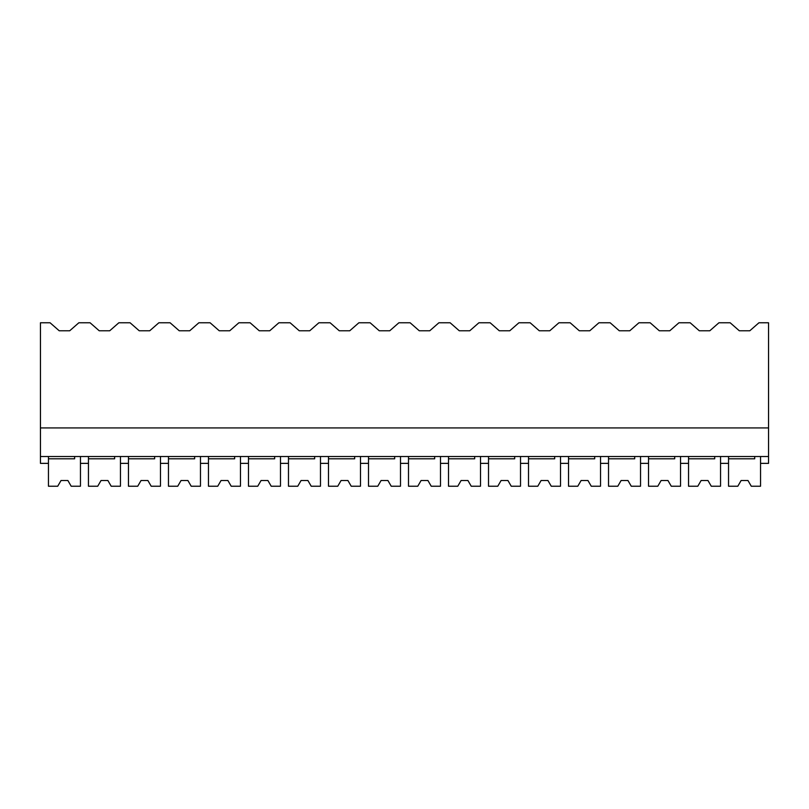 <?xml version="1.0" encoding="UTF-8"?>
<svg xmlns="http://www.w3.org/2000/svg" width="809" height="809" viewBox="0 0 809 809"><rect width="100%" height="100%" fill="white"/><g stroke="black" fill="none" stroke-linecap="round" stroke-linejoin="round"><path stroke-width="1.21" d="M40.45 427.931L40.45 322.771L50.077 322.771L59.219 330.78L69.705 330.78L78.847 322.771L90.082 322.771L99.224 330.78L109.711 330.78L118.852 322.771L130.087 322.771L139.229 330.78L149.716 330.78L158.857 322.771L170.092 322.771L179.244 330.78L189.721 330.78L198.862 322.771L210.097 322.771L219.249 330.78L229.726 330.78L238.867 322.771L250.102 322.771L259.254 330.78L269.731 330.78L278.872 322.771L290.107 322.771L299.259 330.78L309.736 330.78L318.877 322.771L330.112 322.771L339.264 330.78L349.741 330.78L358.883 322.771L370.128 322.771L379.269 330.78L389.746 330.78L398.888 322.771L410.133 322.771L419.274 330.78L429.751 330.78L438.893 322.771L450.138 322.771L459.279 330.78L469.756 330.78L478.898 322.771L490.143 322.771L499.284 330.78L509.761 330.78L518.913 322.771L530.148 322.771L539.29 330.78L549.766 330.78L558.918 322.771L570.153 322.771L579.295 330.78L589.771 330.78L598.923 322.771L610.158 322.771L619.3 330.78L629.776 330.78L638.928 322.771L650.163 322.771L659.305 330.78L669.781 330.78L678.933 322.771L690.168 322.771L699.31 330.78L709.796 330.78L718.938 322.771L730.173 322.771L739.315 330.78L749.801 330.78L758.943 322.771L768.55 322.771L768.55 456.509L40.45 456.509L40.45 427.931L768.55 427.931M48.449 456.509L48.449 463.365L40.45 463.365L40.45 456.509M88.454 456.509L88.454 463.365L80.455 463.365L80.455 456.509L80.455 486.229L71.182 486.229L67.885 480.506L61.029 480.506L57.722 486.229L48.449 486.229L48.449 458.794L74.63 458.794L74.63 456.509M754.716 456.509L754.716 458.794L728.545 458.794L728.545 486.229L737.818 486.229L741.115 480.506L747.971 480.506L751.278 486.229L760.551 486.229L760.551 456.509L760.551 463.365L768.55 463.365L768.55 456.509M714.711 456.509L714.711 458.794L688.54 458.794L688.54 486.229L697.813 486.229L701.11 480.506L707.966 480.506L711.273 486.229L720.546 486.229L720.546 456.509L720.546 463.365L728.545 463.365L728.545 456.509M128.459 456.509L128.459 463.365L120.46 463.365L120.46 456.509L120.46 486.229L111.187 486.229L107.89 480.506L101.034 480.506L97.727 486.229L88.454 486.229L88.454 458.794L114.635 458.794L114.635 456.509M168.464 456.509L168.464 463.365L160.465 463.365L160.465 456.509L160.465 486.229L151.192 486.229L147.895 480.506L141.039 480.506L137.732 486.229L128.459 486.229L128.459 458.794L154.64 458.794L154.64 456.509M208.469 456.509L208.469 463.365L200.47 463.365L200.47 456.509L200.47 486.229L191.197 486.229L187.9 480.506L181.044 480.506L177.737 486.229L168.464 486.229L168.464 458.794L194.645 458.794L194.645 456.509M248.474 456.509L248.474 463.365L240.475 463.365L240.475 456.509L240.475 486.229L231.202 486.229L227.905 480.506L221.049 480.506L217.742 486.229L208.469 486.229L208.469 458.794L234.65 458.794L234.65 456.509M288.479 456.509L288.479 463.365L280.48 463.365L280.48 456.509L280.48 486.229L271.207 486.229L267.91 480.506L261.054 480.506L257.747 486.229L248.474 486.229L248.474 458.794L274.656 458.794L274.656 456.509M328.494 456.509L328.494 463.365L320.485 463.365L320.485 456.509L320.485 486.229L311.212 486.229L307.916 480.506L301.059 480.506L297.763 486.229L288.479 486.229L288.479 458.794L314.661 458.794L314.661 456.509M368.499 456.509L368.499 463.365L360.49 463.365L360.49 456.509L360.49 486.229L351.217 486.229L347.921 480.506L341.064 480.506L337.768 486.229L328.494 486.229L328.494 458.794L354.666 458.794L354.666 456.509M408.505 456.509L408.505 463.365L400.495 463.365L400.495 456.509L400.495 486.229L391.222 486.229L387.926 480.506L381.069 480.506L377.773 486.229L368.499 486.229L368.499 458.794L394.671 458.794L394.671 456.509M448.51 456.509L448.51 463.365L440.5 463.365L440.5 456.509L440.5 486.229L431.227 486.229L427.931 480.506L421.074 480.506L417.778 486.229L408.505 486.229L408.505 458.794L434.676 458.794L434.676 456.509M488.515 456.509L488.515 463.365L480.506 463.365L480.506 456.509L480.506 486.229L471.232 486.229L467.936 480.506L461.079 480.506L457.783 486.229L448.51 486.229L448.51 458.794L474.681 458.794L474.681 456.509M528.52 456.509L528.52 463.365L520.521 463.365L520.521 456.509L520.521 486.229L511.237 486.229L507.941 480.506L501.084 480.506L497.788 486.229L488.515 486.229L488.515 458.794L514.686 458.794L514.686 456.509M568.525 456.509L568.525 463.365L560.526 463.365L560.526 456.509L560.526 486.229L551.253 486.229L547.946 480.506L541.09 480.506L537.793 486.229L528.52 486.229L528.52 458.794L554.691 458.794L554.691 456.509M608.53 456.509L608.53 463.365L600.531 463.365L600.531 456.509L600.531 486.229L591.258 486.229L587.951 480.506L581.095 480.506L577.798 486.229L568.525 486.229L568.525 458.794L594.696 458.794L594.696 456.509M648.535 456.509L648.535 463.365L640.536 463.365L640.536 456.509L640.536 486.229L631.263 486.229L627.956 480.506L621.1 480.506L617.803 486.229L608.53 486.229L608.53 458.794L634.701 458.794L634.701 456.509M688.54 456.509L688.54 463.365L680.541 463.365L680.541 456.509L680.541 486.229L671.268 486.229L667.961 480.506L661.105 480.506L657.808 486.229L648.535 486.229L648.535 458.794L674.706 458.794L674.706 456.509"/></g></svg>
